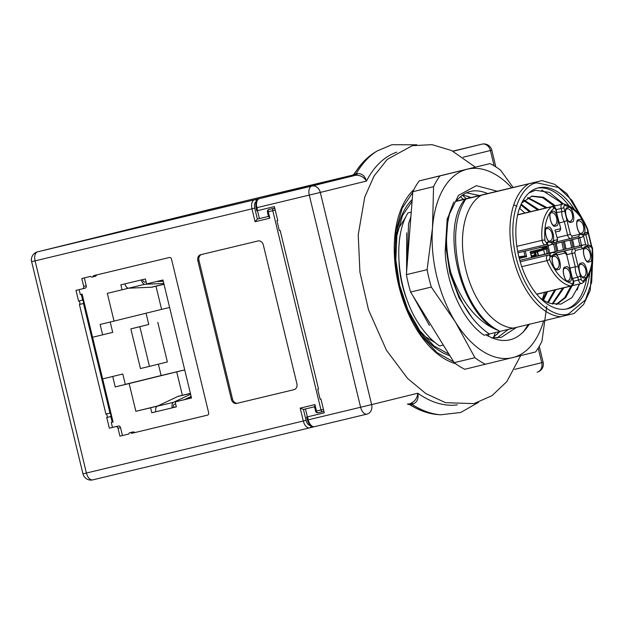 <?xml version="1.0" encoding="UTF-8"?>
<svg xmlns="http://www.w3.org/2000/svg" width="624" height="624" viewBox="0 0 624 624"><rect width="100%" height="100%" fill="white"/><g stroke="black" fill="none" stroke-linecap="round" stroke-linejoin="round"><path stroke-width="0.94" d="M557.622 239.647L554.939 230.061L557.622 239.647C556.647 242.026 556.148 242.853 556.124 242.104L553.426 242.767L556.117 242.104A2.044 1.685 -103.8 0 0 557.271 239.733L553.722 240.607L553.73 242.26L550.29 245.068A10.405 5.881 76.5 0 0 550.306 245.06A10.405 5.881 76.5 0 1 547.03 244.343L545.454 244.733A2.044 1.685 -103.8 0 0 545.446 244.733L547.037 244.343L548.512 241.886L546.593 242.362A2.044 1.154 -103.5 0 1 544.916 240.154C543.839 225.155 546.858 214.508 553.948 208.221A2.044 1.63 -128.2 0 0 551.569 206.762A4.079 2.309 -103.5 0 1 552.1 206.505A2.044 1.685 76.2 0 1 554.213 208.088L556.163 209.711C555.352 207.137 554.003 206.068 552.107 206.497A4.079 2.309 -103.5 0 1 552.365 206.466M551.569 244.553L581.654 237.338A10.405 5.881 -103.5 0 1 581.623 237.346A10.405 5.881 -103.5 0 1 578.362 236.629L579.852 234.172L571.966 236.114L570.367 234.406L563.924 207.8A2.044 1.154 -103.5 0 1 564.564 205.538A2.044 1.154 -103.5 0 1 564.86 205.538C574.025 207.815 581.56 215.857 587.465 229.671A2.044 1.154 -103.5 0 1 587.621 230.155A2.044 1.154 -103.5 0 1 586.981 232.409A2.044 1.685 76.2 0 1 585.827 234.788L585.827 234.788A2.044 1.685 76.2 0 1 585.819 234.788C587.746 234.164 588.455 232.596 587.964 230.069L587.722 229.304A2.044 0.421 -21.8 0 1 587.465 229.671M501.236 190.312L541.967 180.617L554.666 184.306L566.912 193.721L586.217 225.841M541.772 180.664L481.291 195.257A69.365 39.187 76.5 0 0 465.816 269.459A69.365 39.187 76.5 0 0 513.435 328.115L573.908 313.521M555.719 253.071L580.882 247.034L583.331 248.547C584.61 246.223 586.342 245.801 588.541 247.26L590.46 246.792A2.044 1.154 -103.5 0 1 592.137 248.999C593.206 263.999 590.195 274.646 583.097 280.925A2.044 1.154 -103.5 0 1 582.839 281.057A2.044 1.154 -103.5 0 1 581.24 279.349L578.479 280.02L577.801 277.204L572.777 278.405M536.679 294.169L570.742 285.995A4.079 2.309 -103.5 0 0 571.319 285.987A4.079 2.309 -103.5 0 1 571.319 285.987L571.334 285.979C573.596 284.521 574.306 282.945 573.472 281.26L573.121 281.354A2.044 1.154 -103.5 0 1 572.481 283.608A2.044 1.154 -103.5 0 1 572.192 283.616C563.027 281.338 555.493 273.296 549.588 259.483L550.072 256.737L551.99 256.269L549.549 254.756L520.198 261.791L549.549 254.756A10.405 5.881 -103.5 0 1 552.131 252.595A10.405 5.881 -103.5 0 1 552.154 252.587L519.784 260.356M460.465 196.685A91.806 51.87 -103.5 0 1 463.382 199.376M495.323 332.545A91.806 51.87 -103.5 0 1 493.459 337.459M131.578 433.352A2.044 1.685 -103.8 0 0 128.739 434.039L119.925 436.145L118.006 428.22A2.044 1.685 -103.8 0 0 115.892 426.629L109.34 428.197L106.759 417.518A2.044 1.685 -103.8 0 0 105.932 414.086L79.42 304.489A2.044 1.685 -103.8 0 0 78.585 301.057L76.003 290.378L82.547 288.811A2.044 1.685 -103.8 0 0 83.71 286.439L81.791 278.507L90.605 276.393A2.044 1.685 -103.8 0 0 93.436 275.707L169.361 257.501A2.044 1.685 76.2 0 1 171.483 259.093L208.658 412.768A2.044 1.685 76.2 0 1 207.511 415.139L131.578 433.352L207.73 415.069M96.564 274.958A2.044 1.685 76.2 0 1 95.394 276.268L92.266 277.04M579.704 283.912L572.021 297.586L560.875 304.106L550.844 303.514A55.684 31.457 -103.5 0 1 539.362 297.203M521.703 202.979L531.983 196.076L543.504 197.231L555.196 205.694M521.149 204.157L530.642 211.583M548.09 245.591L549.682 252.977M547.583 291.681L543.504 300.222M542.786 299.762L546.398 291.962M548.496 253.258L546.905 245.879M529.456 211.864L520.814 204.906M524.316 200.203L538.824 209.617M556.226 243.438L557.872 251.012M555.766 289.715L548.317 302.671M547.638 302.39L554.588 290.004M556.686 251.3L555.04 243.719M537.646 209.898L523.801 200.678M528.013 197.59L547.014 207.652M564.416 241.472L566.054 249.054M563.956 287.75L552.786 304.013M552.178 303.872L562.77 288.038M564.868 249.335L563.23 241.761M545.828 207.94L527.467 197.902M572.598 239.507L574.236 247.088M572.161 285.714L565.703 297.586L556.6 304.473M556.124 304.457L564.782 297.547L570.952 286.073M573.05 247.369L571.412 239.795M554.011 205.975L542.654 197.66L531.391 196.232M520.65 207.332A69.365 39.187 76.5 0 0 520.081 206.7M589.68 273.164A62.228 35.155 -103.5 0 1 567.606 308.786A62.228 35.155 -103.5 0 1 567.489 308.818A62.228 35.155 -103.5 0 1 518.817 256.612A62.228 35.155 -103.5 0 1 538.34 187.824A62.228 35.155 -103.5 0 1 538.465 187.793A62.228 35.155 -103.5 0 1 574.415 209.5M521.219 203.993L522.007 204.625M527.179 209.625L529.16 211.934M546.164 248.96L547.108 253.594M546.335 291.977L546.156 292.633M535.361 207.659L537.342 209.976M553.636 244.054L555.29 251.636M554.518 290.02L554.346 290.667M543.551 205.694L545.532 208.01M561.818 242.096L563.48 249.67M562.7 288.054L562.528 288.709M551.733 203.736L553.714 206.045M570.008 240.131L571.662 247.705M570.89 286.088L570.71 286.744M541.694 190.024L560.071 201.942L561.896 204.087M578.191 238.165L579.844 245.747M579.095 284.053L577.216 289.957M529.074 192.863L535.501 190.258L549.533 192.426L563.417 203.892M542.303 299.434L544.549 292.406M544.643 254.186L543.66 249.85M524.807 212.979L519.519 208.221M516.875 206.388L513.809 204.703M501.197 190.281L487.617 193.588C475.153 188.144 464.63 190.741 456.05 201.373L465.839 199.04C455.957 214.391 453.242 235.295 457.696 261.752A74.467 42.073 -103.5 0 0 499.06 330.767C461.222 316.345 439.397 227.682 465.153 199.189M487.578 193.573L479.435 195.554L466.518 192.793M479.396 195.538L471.253 197.519L462.704 194.953M471.214 197.496L456.253 201.115M324.277 412.815L306.641 417.066L307.507 416.863L308.225 419.835L307.359 420.038C309.309 425.428 311.719 427.635 314.605 426.668A8.159 4.61 76.5 0 0 314.621 426.668L366.982 414.102A8.159 4.61 76.5 0 0 366.998 414.102A8.159 8.159 0 0 0 367.037 414.094A8.159 6.731 76.2 0 1 366.998 414.102A8.159 4.61 76.5 0 1 360.61 407.269L309.278 195.094L256.893 207.659L257.611 210.631L256.753 210.834L256.027 207.862L256.893 207.659A8.159 4.61 76.5 0 1 259.451 198.627L311.836 186.061A8.159 4.61 76.5 0 0 309.278 195.094L320.299 192.426L371.631 404.602L417.815 393.221C418.759 398.557 417.222 402.129 413.205 403.923L412.051 404.414A8.159 7.215 76.7 0 0 408.322 403.923M257.478 210.662L259.389 218.579L257.377 219.079L268.492 216.411L259.389 218.579M270.91 209.001A2.044 1.685 76.2 0 1 270.917 208.993A2.044 1.685 76.2 0 1 270.925 208.993L268.913 209.492A2.044 1.685 -103.8 0 0 268.905 209.492L274.747 208.081L268.905 209.492A2.044 2.044 0 0 0 267.407 211.949L268.273 211.747L269.833 218.189L268.835 216.325M305.448 408.954L307.367 416.887M142.545 279.646A2.855 1.615 76.5 0 0 144.596 282.056L146.133 281.993M156.452 281.557L163.277 281.268M157.443 406.107L150.595 407.792L151.796 412.753L176.342 406.864L175.149 401.903L191.513 397.979L162.973 279.989L146.601 283.92L145.408 278.959L141.313 279.942A5.101 2.878 76.5 0 0 144.986 284.255L163.816 283.468M128.645 288.179L122.047 289.809L120.853 284.848L124.94 283.865A5.101 2.878 76.5 0 0 128.614 288.187L151.429 287.219A15.304 8.642 76.5 0 0 152.373 287.087L164.011 284.302M160.196 281.401L163.145 280.691M83.031 300.105L83.803 303.272M110.378 413.127L111.142 416.302M113.077 422.035L111.275 422.464L113.077 422.035L102.648 378.908L122.788 374.01L125.299 384.423L115.229 386.903L129.145 383.565L135.86 411.325L150.595 407.792M110.206 322.023L112.71 332.366L92.57 337.264L102.648 378.908L122.788 374.01M175.601 403.783L174.205 404.438A2.855 1.615 -103.5 0 0 173.488 407.542L172.255 407.846A5.101 2.878 -103.5 0 1 173.542 402.308L190.616 394.251M184.431 399.617L191.147 396.451M151.796 412.753L155.875 411.746A5.101 2.878 -103.5 0 1 157.17 406.232L177.856 396.474A15.304 8.642 -103.5 0 1 178.815 396.139L190.398 393.362M188.971 397.472L191.264 396.926M191.467 397.769L185.117 399.29M191.49 397.878L175.149 401.903M176.311 406.708L173.456 407.41M125.284 384.361L161.125 375.531L158.379 364.182M130.861 328.879L139.862 326.719L149.456 366.382L140.455 368.542L130.861 328.879L148.769 324.472L146.047 313.217M139.862 326.719L148.769 324.472M149.456 366.382L167.365 361.967L157.771 322.312M102.64 334.846L100.121 324.441L114.036 321.103L107.32 293.342L122.047 289.809M112.71 376.49L115.229 386.903M169.619 307.46L161.6 309.379L155.992 286.221M182.38 395.281L176.709 371.849L184.727 369.923M191.443 397.683L185.515 399.11M92.57 337.264L82.134 294.138L80.332 294.567L79.139 289.63M112.476 427.432L111.275 422.464M129.909 432.705L133.045 431.933A2.044 1.685 76.2 0 1 134.706 432.58M176.709 371.849L129.145 383.565M157.872 405.904L135.86 411.325M161.6 309.379L114.036 321.103M161.125 375.531L184.72 369.868M455.598 201.271L456.292 201.068M513.435 328.115L489.341 334.004C471.596 321.867 458.765 301.4 450.832 272.594C444.187 244.413 445.216 220.857 453.929 201.934M450.832 272.594C461.869 303.389 477.945 322.78 499.06 330.767M472.329 318.037L459.053 297.788L449.92 273.289L445.903 247.182L447.626 223.041M489.302 333.98L484.123 335.244C463.382 321.625 446.215 284.872 445.193 251.254L447.197 218.915L458.398 195.452L476.323 185.663L497.266 191.24M450.84 209.492L447.548 218.962L445.193 251.254M436.777 334.464L415.896 300.635M406.934 267.509L408.548 223.86L410.888 216.598M443.305 345.033L439.546 345.953C430.856 339.979 423.017 331.149 416.036 319.457C396.747 286.588 392.98 236.785 407.948 212.948L411.239 212.144M429.421 325.463L413.15 296.197M406.591 271.9L406.7 232.853M579.696 237.26L581.467 245.357M537.241 188.128A62.228 35.155 -103.5 0 1 568.994 205.811M583.573 236.371A62.228 35.155 -103.5 0 1 585.616 244.842M586.529 278.912A62.228 35.155 -103.5 0 1 566.249 309.067M585.749 234.803A62.228 35.155 -103.5 0 1 588.26 245.216M481.291 195.257L465.839 199.04M407.948 212.948L411.239 212.129M201.63 254.483A5.101 4.212 -103.8 0 0 198.955 260.364L232.534 399.165A5.101 4.212 -103.8 0 0 237.83 403.143L294.216 389.618M296.891 383.737L263.312 244.936A5.101 4.212 -103.8 0 0 258.024 240.958L200.725 254.701A5.101 4.212 -103.8 0 0 200.71 254.701A5.101 4.212 -103.8 0 0 197.831 260.637L231.418 399.446A5.101 4.212 -103.8 0 0 236.707 403.416L293.998 389.68A5.101 4.212 -103.8 0 0 294.021 389.672A5.101 4.212 -103.8 0 0 296.891 383.737M261.167 197.075A2.044 1.154 -103.5 0 0 261.16 197.075L353.176 175.009L261.16 197.083A2.044 1.154 -103.5 0 1 261.16 197.075L185.936 215.288A8.159 6.731 -103.8 0 0 185.905 215.296A8.159 6.731 -103.8 0 0 185.866 215.303M269.833 218.189L255.099 221.723L251.979 208.837A8.159 4.61 -103.5 0 1 254.537 199.805L261.924 198.019M255.099 221.723L257.377 219.079L254.74 208.166L35.084 260.855L86.416 473.031L82.961 473.85A8.159 8.159 0 0 0 92.797 479.864A8.159 4.61 -103.5 0 1 86.416 473.031L306.072 420.342A6.123 3.455 76.5 0 0 310.487 425.521M310.931 425.857A2.044 1.685 76.2 0 1 309.715 427.838A8.159 4.61 -103.5 0 1 303.311 421.013L300.199 408.127L314.925 404.594L314.886 406.692M300.199 408.127L303.428 409.438L306.072 420.342M83.71 286.439L86.229 285.815A2.044 1.685 76.2 0 1 85.075 288.187A2.044 1.685 76.2 0 1 85.067 288.194L82.563 288.811L85.075 288.187M115.892 426.629L118.412 426.005A2.044 1.685 76.2 0 1 120.526 427.596L118.006 428.22M78.585 301.057L82.657 300.058M79.42 304.489L83.483 303.49M105.932 414.086L109.996 413.08M106.759 417.518L110.83 416.52M86.229 285.815L84.31 277.898M118.412 426.005L109.34 428.197M122.444 435.529L120.526 427.596M128.739 434.039L119.925 436.145M31.473 260.84L31.2 259.701M83.678 475.738L83.203 474.661M307.507 416.863L324.285 412.838L320.923 398.954L320.104 399.149L317.71 389.236L318.529 389.033L280.145 230.404L279.326 230.599L276.931 220.685L277.75 220.483M276.931 220.685L277.75 220.49L274.388 206.606L257.611 210.631M317.71 389.236L318.529 389.041M262.72 197.816L350.977 176.319L259.451 198.627A2.044 1.685 76.2 0 0 259.444 198.627L262.72 197.816A2.044 1.685 76.2 0 1 262.72 197.816A2.044 1.685 76.2 0 1 262.727 197.816M188.799 214.601L189.259 214.469A8.159 6.731 76.2 0 1 189.29 214.461L240.7 202.036M189.142 214.516A2.044 1.154 76.5 0 1 189.29 214.461L241.441 201.856M353.722 174.572A2.044 0.764 40.1 0 1 353.792 174.385L355.875 171.545A2.044 1.482 33.1 0 1 356.242 171.194L353.987 174.275L350.126 176.576L352.654 175.984A8.159 7.215 76.7 0 0 356.234 173.69L357.482 173.612C361.889 173.386 364.884 175.867 366.483 181.046C363.691 176.888 360.017 174.977 355.446 175.313L352.654 175.984M350.142 176.576C350.86 175.796 348.02 178.441 353.792 174.385L353.792 174.385A2.044 0.764 40.1 0 1 353.987 174.275L356.234 173.69A138.021 77.977 -103.5 0 1 377.224 150.93L391.919 144.713L416.801 144.791M407.371 404.126L410.194 404.804A2.044 1.459 122 0 1 409.679 404.641L409.679 404.641A2.044 1.459 122 0 1 409.469 404.461M437.572 414.554L440.513 414.804A138.021 77.977 -103.5 0 1 412.051 404.414L410.194 404.804A137.077 77.446 76.5 0 0 437.572 414.554C428.298 413.751 419 410.444 409.679 404.641L407.402 404.118M413.205 403.923A8.159 4.61 76.5 0 0 410.639 403.346L410.647 403.346C414.835 401.575 417.23 398.198 417.815 393.221A130.135 73.523 76.5 0 0 457.384 404.851M543.621 320.876A96.907 54.748 -103.5 0 1 512.741 357.614A96.907 54.748 -103.5 0 1 455.309 321.859A96.907 54.748 -103.5 0 1 432.518 227.666A96.907 54.748 -103.5 0 1 467.165 169.229A96.907 54.748 -103.5 0 1 511.727 187.871M529.394 324.09C518.201 341.437 503.708 345.01 485.901 334.807M546.78 306.134L541.967 341.18A107.11 60.512 -103.5 0 1 535.571 351.967L464.794 369.275A107.11 60.512 -103.5 0 1 454.194 362.669L410.584 292.04A107.11 60.512 -103.5 0 1 406.38 274.646L412.823 191.685A107.11 60.512 -103.5 0 1 419.219 180.89L489.996 163.589A107.11 60.512 -103.5 0 1 500.604 170.188L513.17 187.528M508.373 329.355L497.016 338.021M516.586 327.358L501.337 337.342L491.603 337.849M500.144 331.367L492.679 337.966M528.255 324.558L523.216 332.14M485.519 364.299A107.11 60.512 -103.5 0 1 474.919 357.7L455.309 321.859L431.309 287.071A107.11 60.512 -103.5 0 1 427.105 269.677L432.518 227.666L433.547 186.709A107.11 60.512 -103.5 0 1 439.943 175.921L489.996 163.589M454.194 362.669L474.919 357.7M410.584 292.04L431.309 287.071M406.38 274.646L427.105 269.677M412.823 191.685L433.547 186.709M419.219 180.89L439.943 175.921M519.277 258.461L526.64 256.643L525.096 255.973L519.028 257.47M530.611 252.681L547.17 248.602L547.381 247.985L547.03 247.595L530.197 251.745L530.252 252.775M530.907 253.913L547.17 248.602L547.381 247.978M518.856 256.792L525.096 255.973M559.346 222.885L564.369 221.684L566.982 220.428M567.021 254.623L572.044 253.414L575.289 266.807L570.266 268.016M534.76 252.977L534.994 254.03L533.918 256.324L531.625 256.885L533.918 256.324A1.022 0.842 -103.8 0 0 534.487 255.138L531.391 255.902M552.154 252.587C554.658 252.572 556.085 252.868 556.436 253.492L557.201 254.982L565.087 253.04L566.686 254.748L573.121 281.354M570.313 268.258L570.071 268.718M566.686 254.748L572.302 277.953M581.24 279.349L580.414 275.956L577.801 277.204A10.405 5.881 -103.5 0 1 575.289 266.807L578.183 266.721L574.798 252.743L575.437 250.489L583.331 248.547M555.781 253.102L580.882 247.034A10.405 5.881 76.5 0 1 583.471 244.873A10.405 5.881 76.5 0 0 583.471 244.873C585.998 244.85 587.426 245.154 587.777 245.77L588.541 247.26M535.688 252.681A36.98 20.888 -103.5 0 1 536.344 255.77A2.044 1.154 -103.5 0 1 536.39 256.168M535.579 256.363A2.044 1.154 76.5 0 0 535.525 255.965A36.98 20.888 76.5 0 0 534.893 252.962M586.981 232.409L585.062 232.885L585.062 234.546L581.654 237.338M556.834 212.488L564.751 211.201M555.812 209.797L560.734 228.634C559.767 231.02 559.268 231.839 559.244 231.091A2.044 1.685 -103.8 0 0 560.391 228.719L554.939 230.061M559.299 222.713L560.734 228.634M552.1 206.505A4.079 2.309 -103.5 0 1 552.107 206.497L517.663 214.757M553.722 240.607L551.468 242.681L548.512 241.886M555.703 225.88C561.101 227.245 556.421 207.893 552.248 211.606C546.85 210.249 551.53 229.601 555.703 225.88M551.678 212.792L551.678 212.792A6.326 3.572 -103.5 0 1 556.631 218.096A6.326 3.572 -103.5 0 1 554.642 225.085A6.326 3.572 -103.5 0 1 554.635 225.092C551.476 227.877 547.622 211.778 551.671 212.792L551.678 212.792M551.226 241.691C556.624 243.056 551.944 223.704 547.771 227.417C542.373 226.06 547.053 245.411 551.226 241.691M547.201 228.602A6.326 3.572 -103.5 0 1 547.209 228.602A6.326 3.572 -103.5 0 1 552.154 233.906A6.326 3.572 -103.5 0 1 550.165 240.895A6.326 3.572 -103.5 0 1 550.157 240.903C546.998 243.688 543.145 227.588 547.201 228.602L547.209 228.602M585.062 232.885L582.8 234.967L579.852 234.172M571.373 222.019C576.771 223.384 572.083 204.032 567.918 207.745C562.52 206.388 567.2 225.74 571.373 222.019M567.341 208.931A6.326 3.572 -103.5 0 1 567.349 208.931A6.326 3.572 -103.5 0 1 572.294 214.235A6.326 3.572 -103.5 0 1 570.313 221.224A6.326 3.572 -103.5 0 1 570.297 221.231C567.146 224.016 563.293 207.917 567.341 208.931L567.349 208.931M582.566 233.977C587.964 235.334 583.276 215.982 579.111 219.695C573.713 218.338 578.393 237.689 582.566 233.977M578.534 220.88A6.326 3.572 -103.5 0 1 578.542 220.88A6.326 3.572 -103.5 0 1 583.487 226.184A6.326 3.572 -103.5 0 1 581.506 233.181A6.326 3.572 -103.5 0 1 581.49 233.181C578.339 235.966 574.486 219.866 578.534 220.88L578.542 220.88M589.282 261.737C594.68 263.094 589.992 243.742 585.827 247.455C580.429 246.098 585.109 265.45 589.282 261.737M585.25 248.641A6.326 3.572 -103.5 0 1 585.257 248.641A6.326 3.572 -103.5 0 1 590.203 253.945A6.326 3.572 -103.5 0 1 588.221 260.941A6.326 3.572 -103.5 0 1 588.206 260.941C585.055 263.726 581.201 247.627 585.25 248.641L585.257 248.641M584.805 277.547C590.203 278.905 585.523 259.553 581.35 263.266C575.952 261.908 580.632 281.26 584.805 277.547M580.78 264.451L580.78 264.451A6.326 3.572 -103.5 0 1 585.733 269.755A6.326 3.572 -103.5 0 1 583.744 276.752A6.326 3.572 -103.5 0 1 583.736 276.752C580.577 279.536 576.724 263.437 580.772 264.451L580.78 264.451M557.942 269.459C563.339 270.816 558.659 251.464 554.486 255.177C549.089 253.82 553.769 273.172 557.942 269.459M553.917 256.363A6.326 3.572 -103.5 0 1 553.925 256.363A6.326 3.572 -103.5 0 1 558.87 261.667A6.326 3.572 -103.5 0 1 556.881 268.663A6.326 3.572 -103.5 0 1 556.873 268.663C553.714 271.448 549.861 255.349 553.917 256.363L553.925 256.363M569.135 281.408C574.532 282.766 569.852 263.414 565.679 267.127C560.282 265.769 564.962 285.121 569.135 281.408M565.11 268.312A6.326 3.572 -103.5 0 1 565.118 268.312A6.326 3.572 -103.5 0 1 570.063 273.616A6.326 3.572 -103.5 0 1 568.074 280.613A6.326 3.572 -103.5 0 1 568.066 280.613C564.907 283.397 561.054 267.298 565.11 268.312L565.118 268.312M408.268 303.03A67.837 38.321 -103.5 0 1 399.048 262.657M592.8 257.088L591.669 282.243L585.476 299.871L568.807 313.739C558.636 319.036 528.263 305.713 516.04 257.408C504.832 208.845 525.704 182.902 537.147 182.871L558.379 187.496L571.99 200.405L584.485 222.417M588.019 232.323L591.404 246.363M546.593 242.362A2.044 1.685 -103.8 0 1 545.446 244.733A4.079 2.309 -103.5 0 1 545.431 244.741L517.694 251.394L545.423 244.741A4.079 2.309 -103.5 0 1 542.069 240.318A42.081 23.774 -103.5 0 1 551.569 206.762L517.631 214.906M556.148 209.672L561.171 208.471A4.079 2.309 -103.5 0 1 562.45 203.954A4.079 2.309 -103.5 0 1 562.458 203.947A4.079 2.309 -103.5 0 1 562.715 203.915M557.123 237.588L567.606 235.076L564.369 221.684A10.405 5.881 76.5 0 1 561.85 211.286L561.171 208.471L563.924 207.8M583.097 280.925A2.044 1.63 51.8 0 1 582.722 282.922C590.476 276.065 593.744 264.826 592.535 249.202A2.044 0.413 174.6 0 0 592.137 248.999M497.273 334.402A91.806 51.87 76.5 0 0 498.194 331.843M466.237 198.674A91.806 51.87 76.5 0 0 462.384 195.179M449.881 355.688A84.669 47.837 -103.5 0 1 399.282 285.363A84.669 47.837 -103.5 0 1 412.214 199.532M455.543 363.667A93.85 53.024 -103.5 0 1 398.697 285.308A93.85 53.024 -103.5 0 1 413.813 189.68M124.94 283.865L141.313 279.942M128.614 288.187L144.986 284.255M151.429 287.219L163.995 284.209M177.856 396.474L190.421 393.463M157.17 406.232L173.542 402.308M528.762 183.869A69.365 39.187 76.5 0 0 513.287 258.071A69.365 39.187 76.5 0 0 560.906 316.727M198.955 260.364L197.831 260.637M232.534 399.165L231.418 399.446M237.83 403.143L236.707 403.416M343.59 177.645A2.044 1.154 -103.5 0 1 343.746 177.583L330.229 180.937A2.044 1.685 -103.8 0 0 330.221 180.937L303.436 187.379A2.044 1.154 -103.5 0 1 303.443 187.379A2.044 1.154 -103.5 0 1 303.443 187.372M303.436 187.379L343.746 177.583M317.499 184.002A2.044 1.685 -103.8 0 0 316.953 184.025M301.805 187.769L330.221 180.937A2.044 1.685 -103.8 0 0 330.213 180.944M344.783 177.349A2.044 1.685 -103.8 0 0 344.776 177.356A2.044 1.685 -103.8 0 0 344.76 177.356L330.221 180.937M261.16 197.075L185.936 215.288A2.044 1.154 -103.5 0 1 185.944 215.288L37.643 251.823A8.159 6.731 -103.8 0 0 37.612 251.831A8.159 8.159 0 0 0 31.629 261.674L82.961 473.85M261.721 198.034L325.588 182.536A2.044 1.685 76.2 0 1 325.853 182.504M325.588 182.536L351.195 176.233M31.629 261.674L35.084 260.855A8.159 4.61 -103.5 0 1 37.643 251.823L254.537 199.805A2.044 1.685 76.2 0 1 256.542 201.037M256.324 201.505A6.123 3.455 76.5 0 0 254.74 208.166M314.925 404.594L316.485 411.037L320.986 409.952L272.774 210.67L268.273 211.747A2.044 1.154 -103.5 0 1 268.913 209.492M275.231 210.077L272.774 210.67A2.044 1.154 -103.5 0 1 273.413 208.408A2.044 1.685 -103.8 0 1 274.95 208.923M322.577 411.668L318.084 412.745A2.044 2.044 0 0 1 315.619 411.239L316.485 411.037A2.044 1.154 76.5 0 0 318.084 412.745L322.585 411.661A2.044 1.154 76.5 0 1 320.986 409.952L323.443 409.36M322.592 411.661L322.6 411.661A2.044 2.044 0 0 1 322.585 411.661A2.044 1.685 -103.8 0 0 323.716 410.506M314.543 406.77L303.428 409.438L314.543 406.77M309.676 427.846L92.812 479.864A8.159 4.61 -103.5 0 1 92.797 479.864L309.715 427.838A2.044 1.685 76.2 0 1 309.707 427.846A8.159 4.61 -103.5 0 1 309.691 427.846L314.137 426.754L309.722 427.838M367.068 414.086L367.037 414.094A8.159 6.731 76.2 0 0 371.631 404.602L308.225 419.835A8.159 4.61 76.5 0 0 314.605 426.668L366.967 414.11M355.875 171.545C361.241 163.316 367.52 156.967 374.712 152.49A137.077 77.446 76.5 0 0 356.242 171.194M467.743 196.123A93.85 53.024 -103.5 0 1 469.552 197.902M456.721 200.538A84.669 47.837 -103.5 0 1 457.135 200.866M489.091 334.035A84.669 47.837 -103.5 0 1 488.101 336.11M396.77 152.147A130.135 73.523 76.5 0 0 366.483 181.046L320.299 192.426A8.159 6.731 -103.8 0 0 311.836 186.061L355.446 175.313A8.159 4.61 76.5 0 0 357.482 173.612M514.699 369.353L541.741 362.684A8.159 6.731 -103.8 0 1 537.147 372.177L537.116 372.185A8.159 6.731 -103.8 0 0 537.147 372.177A8.159 8.159 0 0 0 543.13 362.333L541.741 362.684L538.208 348.083M495.838 166.873L491.798 150.158L490.417 150.509A8.159 6.731 -103.8 0 0 481.946 144.152A8.159 4.61 76.5 0 0 481.946 144.152L452.837 151.133L481.962 144.144A8.159 4.61 76.5 0 1 482.009 144.136M494.114 165.82L490.417 150.509L463.148 157.225M453.094 151.258L481.946 144.152A8.159 8.159 0 0 1 491.798 150.158M189.259 214.469L207.722 209.914A8.159 8.159 0 0 1 207.776 209.906A8.159 4.61 -103.5 0 1 207.792 209.898A8.159 4.61 -103.5 0 0 207.761 209.906A8.159 6.731 -103.8 0 0 207.722 209.914A8.159 6.731 -103.8 0 0 207.691 209.929M526.64 256.643L525.291 251.059M530.197 251.745L531.593 257.525M539.838 247.182L543.512 247.954L546.437 247.237A1.022 0.577 -103.5 0 1 547.03 247.595M542.42 247.166L542.451 247.159A1.022 0.842 76.2 0 1 543.512 247.954M546.437 247.237A1.022 0.842 -103.8 0 0 545.376 246.441A2.044 1.154 -103.5 0 1 545.384 246.441A2.044 1.154 -103.5 0 1 545.509 246.418M541.343 247.213L542.435 247.166A10.811 6.107 -103.5 0 0 542.451 247.159L545.384 246.441L547.42 248.095M525.026 255.988L523.91 251.394M534.589 253.009L534.487 255.138M567.037 254.662C566.342 252.205 564.985 251.137 562.981 251.449L555.867 253.149L562.981 251.449A4.079 2.309 -103.5 0 1 562.981 251.449A4.079 2.309 -103.5 0 1 563.238 251.41M565.087 253.04A2.044 1.685 76.2 0 0 562.973 251.449L555.929 253.18M571.966 236.114A2.044 1.685 -103.8 0 1 570.812 238.485L578.37 236.621L570.812 238.485A2.044 1.685 -103.8 0 0 570.812 238.485L556.686 241.878L570.796 238.493A4.079 2.309 -103.5 0 1 570.796 238.493A4.079 2.309 -103.5 0 1 567.606 235.076L570.367 234.406M574.798 252.743L572.044 253.414A4.079 2.309 -103.5 0 1 573.323 248.898A2.044 1.685 76.2 0 1 575.437 250.489M531.57 255.856A1.022 0.842 76.2 0 1 531.539 256.519M559.237 231.098A2.044 1.685 -103.8 0 0 559.244 231.091L555.758 231.949L559.237 231.098M550.072 256.737A2.044 1.685 -103.8 0 0 547.958 255.146A4.079 2.309 -103.5 0 0 546.983 260.629L521.758 266.682M551.99 256.269C553.27 253.945 555.009 253.516 557.201 254.982M580.414 275.956L578.183 266.721M587.254 245.458L588.338 245.201A4.079 2.309 -103.5 0 1 588.346 245.193L587.254 245.458L588.338 245.201A2.044 1.685 76.2 0 1 590.46 246.792M535.525 255.965L536.344 255.77M556.639 213.197L558.87 222.433M549.588 259.483A2.044 0.421 158.2 0 1 546.983 260.629A42.081 23.774 -103.5 0 0 570.742 285.995A2.044 1.63 -79.4 0 0 572.192 283.616M582.722 282.922L581.669 283.436A4.079 2.309 -103.5 0 1 581.669 283.436A4.079 2.309 -103.5 0 1 578.479 280.02L573.464 281.221M592.535 249.202C592.823 247.143 591.427 245.809 588.346 245.193A4.079 2.309 -103.5 0 1 588.611 245.162M537.326 252.096L538.106 255.754M517.678 214.687L563.597 203.923A2.044 1.63 100.6 0 1 564.86 205.538M516.859 246.371L542.069 240.318A2.044 0.413 -5.4 0 1 544.916 240.154M475.293 167.115L451.589 150.524L432.019 144.651L412.3 145.673L387.34 159.315L374.057 176.015L364.736 197.145L358.223 234.811L359.939 272.212L368.519 309.863L386.498 350.329L407.62 378.472L425.763 393.533L445.505 402.675L473.983 403.619L492.032 395.655L506.828 381.615L520.658 355.657M397.465 232.089L399.266 227.292L405.779 217.043M421.738 333.294L425.771 336.952L435.139 342.623M588.12 231.418L591.903 247.096M592.792 253.25L590.21 290.449L583.651 304.379L574.111 313.482M448.937 354.159L433.937 345.914L419.718 330.603L407.87 309.691L399.633 285.285L395.834 259.787L396.841 235.739L402.496 215.569L412.074 201.318M453.703 361.881L437.05 352.638L421.317 335.626L408.213 312.476L399.103 285.464L394.883 257.26L395.967 230.63L402.184 208.237L412.776 192.325M81.276 294.341L82.766 300.518M83.374 303.03L110.113 413.548M110.721 416.06L112.211 422.237M345.384 177.2L344.776 177.356M268.57 216.762L267.407 211.949M315.619 411.239L314.457 406.427M37.612 251.831L185.905 215.296M256.027 207.862C255.317 202.121 256.456 199.04 259.444 198.627M306.641 417.066L307.359 420.038M440.513 414.804L460.668 412.487L478.569 402.324M543.13 362.333L539.261 346.336M207.776 209.906L240.669 202.012M374.712 152.49L377.224 150.93M531.773 257.478L530.509 252.26M550.29 245.068L517.975 252.814M573.472 281.26L572.731 278.203M583.487 244.873L531.726 257.283M556.897 212.776L556.163 209.711M571.319 285.987L536.765 294.271M581.669 283.436L571.88 285.784M538.457 255.668L537.67 251.979M563.597 203.923C573.612 206.404 581.654 214.867 587.722 229.304"/></g></svg>
